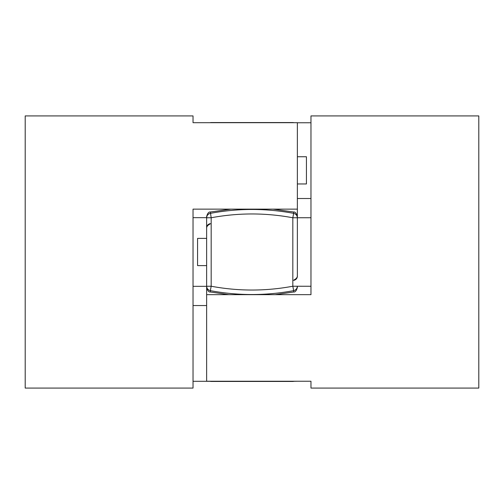 <?xml version="1.0" encoding="UTF-8"?>
<svg xmlns="http://www.w3.org/2000/svg" width="504" height="504" viewBox="0 0 504 504"><rect width="100%" height="100%" fill="white"/><g stroke="black" fill="none" stroke-linecap="round" stroke-linejoin="round"><path stroke-width="0.76" d="M25.2 348.05L25.2 115.92L193.032 115.92L193.032 122.692L297.36 122.692L297.36 209.135L193.032 209.135L193.032 388.08L25.2 388.08L25.2 348.05M193.032 122.692L193.032 115.92M193.032 286.335L206.64 286.335M193.032 381.308L210.061 381.308M293.939 381.308L297.36 381.238M193.032 305.544L206.64 305.544M297.36 210.086L297.36 217.766C297.177 215.428 295.942 213.954 293.656 213.349L293.656 212.02C295.174 211.73 296.409 213.217 297.36 216.474L297.36 209.135M193.032 217.665L206.64 217.665L206.64 227.172M297.36 276.828L297.354 275.386M297.36 156.744L306.432 156.744L306.432 183.96L297.36 183.96L297.36 202.873M297.36 226.945L297.36 216.701M297.36 217.3L297.36 224.545M297.36 276.268L297.36 217.766L292.824 217.766L292.824 286.234L297.36 286.234L297.36 287.526C296.409 290.783 295.174 292.27 293.656 291.986L293.656 290.651C295.942 290.046 297.177 288.572 297.36 286.234L310.968 286.253M297.36 228.23L297.36 275.719M293.656 280.413C295.942 279.846 297.177 278.479 297.36 276.312L297.36 276.009M206.64 276.217L206.64 286.7M210.344 291.986C208.826 292.27 207.591 290.783 206.64 287.526L206.64 286.234C206.823 288.572 208.058 290.046 210.344 290.651L210.344 291.98L228.873 294.657M206.64 276.967L206.64 286.253L211.176 286.234L211.176 217.766L206.64 217.766L206.64 291.835M206.64 376.91L206.64 320.361M210.344 223.587C208.058 224.154 206.823 225.521 206.64 227.688L206.64 226.643M206.64 228.344L206.64 275.638M294.172 381.238A4.536 4.536 0 0 1 292.824 381.446A4.536 4.536 0 0 0 294.172 381.238L293.794 381.339M210.918 381.44A4.536 4.536 0 0 0 211.176 381.446L292.824 381.446L211.176 381.446A4.536 4.536 0 0 1 209.828 381.238L210.924 381.238M210.206 381.339A4.536 4.536 0 0 0 210.521 381.396M293.794 122.661A4.536 4.536 0 0 0 293.479 122.604M293.082 122.56A4.536 4.536 0 0 0 292.824 122.554L211.176 122.554L292.824 122.554A4.536 4.536 0 0 1 293.939 122.692L293.032 122.692M211.176 122.554A4.536 4.536 0 0 0 210.061 122.692A4.536 4.536 0 0 1 211.176 122.554L210.968 122.692M206.64 217.766C206.804 215.422 208.039 213.948 210.344 213.349C238.115 208.177 265.885 208.177 293.656 213.349L292.824 217.766C265.608 212.694 238.392 212.694 211.176 217.766L210.344 212.02C208.826 211.73 207.591 213.217 206.64 216.474L206.646 228.614M206.64 238.392L197.568 238.392L197.568 265.608L206.64 265.608M478.8 155.799L478.8 388.08L310.968 388.08L310.968 381.238L206.64 381.238L206.64 294.657L310.968 294.657L310.968 115.92L478.8 115.92L478.8 155.799M310.968 381.238L310.968 388.08M310.968 217.747L297.36 217.747L297.36 216.474M310.968 122.762L297.36 122.762M310.968 198.507L297.36 198.507M206.64 286.234L206.64 294.657M293.656 290.651C265.885 295.823 238.115 295.823 210.344 290.651L211.176 286.234C238.392 291.306 265.608 291.306 292.824 286.234L293.656 290.651M206.64 302.217L206.64 293.838M293.857 280.01C296.327 278.819 297.492 277.351 297.36 275.594L297.36 275.594M297.36 276.079L297.36 276.538M275.127 294.657L293.656 291.986M206.64 275.6L206.64 276.406M293.082 381.44L293.479 381.396M206.64 297.776L206.64 299.237M206.64 301.127L206.64 302.658M206.64 276.312L206.646 275.386M297.36 206.224L297.36 204.763M210.918 122.56L210.521 122.604M297.36 201.783L297.36 210.162M210.143 223.99C207.673 225.181 206.508 226.649 206.64 228.407L206.64 227.991M206.64 227.921L206.64 227.462M210.344 212.014L230.939 209.135M273.061 209.135L293.656 212.014"/></g></svg>
